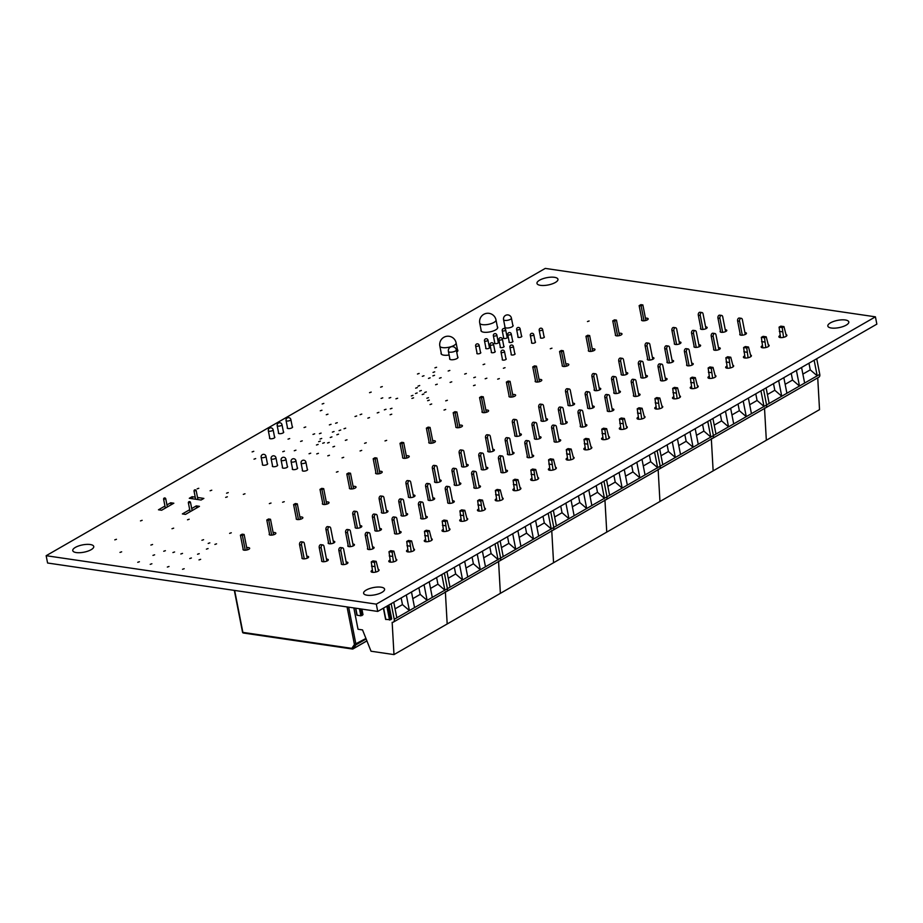 <?xml version="1.0" encoding="UTF-8"?>
<svg xmlns="http://www.w3.org/2000/svg" width="923" height="923" viewBox="0 0 923 923"><rect width="100%" height="100%" fill="white"/><g stroke="black" fill="none" stroke-linecap="round" stroke-linejoin="round"><path stroke-width="1.38" d="M875.419 316.831L876.85 324.135L377.738 611.43L47.581 563.007L46.15 555.704L545.262 268.408L875.419 316.831L376.307 604.138L377.738 611.43M376.307 604.138L46.15 555.704M90.235 544.524A10.684 3.704 168.9 0 1 93.742 546.485A10.684 3.704 168.9 0 1 83.97 552.185A10.684 3.704 168.9 0 1 72.767 550.604A10.684 3.704 168.9 0 1 78.617 545.955A10.684 3.704 168.9 0 1 90.235 544.524M142.142 520.318L140.481 520.907L142.142 520.318M116.46 539.286L114.798 539.863L116.46 539.286M164.963 506.058L158.479 509.784L161.617 510.246L173.836 503.22L170.697 502.758L171.09 504.8M170.697 502.758L166.959 504.904M198.791 488.29L197.13 488.867L198.791 488.29M195.226 497.151L192.076 496.689L192.492 498.766M192.076 496.689L189.284 498.293L201.076 500.024L203.868 498.42L197.522 497.485M211.771 490.194L210.109 490.771L211.771 490.194M121.651 551.827L119.99 552.404L121.651 551.827M173.662 528.152L172.001 528.729L173.662 528.152M152.572 544.489L150.899 545.066L152.572 544.489M139.396 561.726L137.735 562.303L139.396 561.726M154.626 554.815L152.964 555.392L154.626 554.815M189.723 509.692L182.362 513.926L185.511 514.388L199.472 506.346L196.322 505.885L196.726 507.927M196.322 505.885L191.719 508.538M189.18 519.222L187.519 519.799L189.18 519.222M228.246 492.605L226.573 493.194L228.246 492.605M227.346 496.805L225.673 497.382L227.346 496.805M244.987 493.782L243.326 494.37L244.987 493.782M253.779 451.312L252.117 451.901L253.779 451.312M255.683 458.593L254.01 459.169L255.683 458.593M267.347 463.358A2.711 0.946 168.9 0 1 267.682 463.704A2.711 0.946 168.9 0 1 265.201 465.146A2.711 0.946 168.9 0 1 262.363 464.754A2.711 0.946 168.9 0 1 262.547 464.292M274.523 436.867A2.711 0.946 168.9 0 1 274.858 437.225A2.711 0.946 168.9 0 1 272.377 438.667A2.711 0.946 168.9 0 1 269.528 438.263A2.711 0.946 168.9 0 1 269.712 437.814M283.384 431.768A2.711 0.946 168.9 0 1 283.73 432.114A2.711 0.946 168.9 0 1 281.238 433.568A2.711 0.946 168.9 0 1 278.4 433.164A2.711 0.946 168.9 0 1 278.584 432.714M292.245 426.668A2.711 0.946 168.9 0 1 292.591 427.014A2.711 0.946 168.9 0 1 290.11 428.457A2.711 0.946 168.9 0 1 287.261 428.064A2.711 0.946 168.9 0 1 287.445 427.603M305.721 426.968L304.059 427.545L305.721 426.968M289.695 438.563L288.034 439.14L289.695 438.563M284.434 451.128L282.761 451.716L284.434 451.128M302.259 440.848L300.598 441.425L302.259 440.848M314.674 433.833L313.001 434.41L314.674 433.833M331.045 424.315L329.384 424.892L331.045 424.315M337.264 422.699L335.603 423.276L337.264 422.699M277.327 464.823A2.711 0.946 168.9 0 1 277.673 465.169A2.711 0.946 168.9 0 1 275.192 466.611A2.711 0.946 168.9 0 1 272.343 466.219A2.711 0.946 168.9 0 1 272.527 465.757M287.318 466.288A2.711 0.946 168.9 0 1 287.653 466.634A2.711 0.946 168.9 0 1 285.172 468.076A2.711 0.946 168.9 0 1 282.323 467.673A2.711 0.946 168.9 0 1 282.507 467.223M297.298 467.753A2.711 0.946 168.9 0 1 297.633 468.099A2.711 0.946 168.9 0 1 295.152 469.542A2.711 0.946 168.9 0 1 292.303 469.138A2.711 0.946 168.9 0 1 292.487 468.688M295.937 450.17L294.275 450.759L295.937 450.17M321.712 438.448L320.05 439.025L321.712 438.448M318.135 444.425L316.462 445.001L318.135 444.425M320.316 441.125L318.654 441.702L320.316 441.125M324.377 442.671L322.704 443.259L324.377 442.671M321.089 433.106L319.427 433.683L321.089 433.106M334.045 431.537L332.384 432.114L334.045 431.537M340.725 430.026L339.064 430.603L340.725 430.026M331.922 436.902L330.261 437.49L331.922 436.902M338.51 434.179L336.849 434.768L338.51 434.179M345.687 428.168L344.025 428.745L345.687 428.168M310.716 453.181L309.055 453.758L310.716 453.181M318.412 453.331L316.739 453.908L318.412 453.331M329.211 442.429L327.538 443.005L329.211 442.429M329.442 455.27L327.78 455.847L329.442 455.27M334.588 446.317L332.926 446.894L334.588 446.317M347.002 439.798L345.34 440.375L347.002 439.798M151.891 563.757L150.23 564.345L151.891 563.757M165.39 550.685L163.729 551.262L165.39 550.685M174.585 551.977L172.924 552.554L174.585 551.977M182.523 553.396L180.85 553.973L182.523 553.396M203.591 539.69L201.929 540.267L203.591 539.69M169.013 566.48L167.351 567.057L169.013 566.48M191.396 557.977L189.734 558.553L191.396 557.977M199.206 553.673L197.545 554.25L199.206 553.673M209.844 542.862L208.183 543.439L209.844 542.862M208.079 548.562L206.417 549.139L208.079 548.562M216.559 543.843L214.897 544.42L216.559 543.843M231.281 532.79L229.619 533.367L231.281 532.79M271.016 503.047L269.343 503.623L271.016 503.047M284.261 501.674L282.588 502.25L284.261 501.674M184.185 568.706L182.523 569.283L184.185 568.706M200.66 559.326L198.999 559.903L200.66 559.326M246.706 547.639A3.392 1.177 168.9 0 1 248.552 547.616A3.392 1.177 168.9 0 1 249.672 548.239A3.392 1.177 168.9 0 1 246.568 550.05A3.392 1.177 168.9 0 1 243.003 549.554A3.392 1.177 168.9 0 1 243.141 549.104M273.116 532.548A3.392 1.177 168.9 0 1 274.731 532.548A3.392 1.177 168.9 0 1 275.85 533.171A3.392 1.177 168.9 0 1 272.747 534.982A3.392 1.177 168.9 0 1 269.181 534.475A3.392 1.177 168.9 0 1 269.516 533.817M299.894 517.018A3.392 1.177 168.9 0 1 301.752 516.995A3.392 1.177 168.9 0 1 302.859 517.618A3.392 1.177 168.9 0 1 299.756 519.43A3.392 1.177 168.9 0 1 296.202 518.934A3.392 1.177 168.9 0 1 296.329 518.484M307.278 469.219A2.711 0.946 168.9 0 1 307.624 469.565A2.711 0.946 168.9 0 1 305.132 471.007A2.711 0.946 168.9 0 1 302.294 470.603A2.711 0.946 168.9 0 1 302.479 470.153M338.06 471.584L336.399 472.161L338.06 471.584M343.691 457.312L342.029 457.889L343.691 457.312M361.712 450.389L360.051 450.978L361.712 450.389M366.246 442.74L364.585 443.317L366.246 442.74M386.668 440.352L385.006 440.929L386.668 440.352M326.304 501.927A3.392 1.177 168.9 0 1 327.919 501.927A3.392 1.177 168.9 0 1 329.038 502.55A3.392 1.177 168.9 0 1 325.934 504.362A3.392 1.177 168.9 0 1 322.381 503.866A3.392 1.177 168.9 0 1 322.704 503.197M353.094 486.409A3.392 1.177 168.9 0 1 354.94 486.386A3.392 1.177 168.9 0 1 356.047 487.009A3.392 1.177 168.9 0 1 352.944 488.809A3.392 1.177 168.9 0 1 349.39 488.313A3.392 1.177 168.9 0 1 349.529 487.863M379.503 471.307A3.392 1.177 168.9 0 1 381.118 471.318A3.392 1.177 168.9 0 1 382.226 471.93A3.392 1.177 168.9 0 1 379.122 473.741A3.392 1.177 168.9 0 1 375.569 473.245A3.392 1.177 168.9 0 1 375.892 472.588M406.282 455.789A3.392 1.177 168.9 0 1 408.128 455.766A3.392 1.177 168.9 0 1 409.247 456.389A3.392 1.177 168.9 0 1 406.143 458.189A3.392 1.177 168.9 0 1 402.59 457.693A3.392 1.177 168.9 0 1 402.716 457.243M432.691 440.686A3.392 1.177 168.9 0 1 434.306 440.698A3.392 1.177 168.9 0 1 435.425 441.321A3.392 1.177 168.9 0 1 432.322 443.121A3.392 1.177 168.9 0 1 428.768 442.625A3.392 1.177 168.9 0 1 429.091 441.967M321.942 410.227L320.281 410.804L321.942 410.227M323.823 403.409L322.162 403.986L323.823 403.409M327.965 414.173L326.292 414.75L327.965 414.173M371.196 392.09L369.535 392.679L371.196 392.09M382.295 386.587L380.634 387.164L382.295 386.587M419.123 373.446L417.461 374.023L419.123 373.446M457.427 349.632A8.549 2.965 168.9 0 1 457.831 350.302A8.549 2.965 168.9 0 1 456.735 352.205M449.109 355.02A8.549 2.965 168.9 0 1 441.056 353.601A8.549 2.965 168.9 0 1 441.171 352.828M356.682 415.961L355.009 416.538L356.682 415.961M361.77 414.092L360.108 414.669L361.77 414.092M369.512 417.577L367.85 418.154L369.512 417.577M378.892 412.35L377.23 412.927L378.892 412.35M382.757 397.848L381.095 398.436L382.757 397.848M390.764 397.478L389.091 398.055L390.764 397.478M397.617 398.251L395.944 398.828L397.617 398.251M417.334 387.591L415.673 388.168L417.334 387.591M386.022 409.27L384.349 409.847L386.022 409.27M391.987 408.278L390.325 408.854L391.987 408.278M391.744 414.196L390.083 414.773L391.744 414.196M413.573 397.836L411.912 398.413L413.573 397.836M412.973 395.356L411.312 395.932L412.973 395.356M417.161 392.944L415.5 393.521L417.161 392.944M421.35 390.487L419.677 391.064L421.35 390.487M423.876 393.983L422.203 394.559L423.876 393.983M426.299 391.929L424.638 392.506L426.299 391.929M428.491 397.675L426.83 398.251L428.491 397.675M423.992 375.742L422.33 376.319L423.992 375.742M434.71 371.842L433.049 372.419L434.71 371.842M419.7 385.549L418.038 386.137L419.7 385.549M430.153 377.83L428.491 378.407L430.153 377.83M434.525 375.303L432.864 375.88L434.525 375.303M449.836 370.446L448.174 371.023L449.836 370.446M436.591 367.273L434.929 367.85L436.591 367.273M457.635 356.82A4.28 1.488 168.9 0 1 458.004 357.282A4.28 1.488 168.9 0 1 454.093 359.555A4.28 1.488 168.9 0 1 449.605 358.92A4.28 1.488 168.9 0 1 449.766 358.366M480.502 352.378A2.031 0.704 168.9 0 1 480.825 352.667A2.031 0.704 168.9 0 1 478.968 353.751A2.031 0.704 168.9 0 1 476.833 353.451A2.031 0.704 168.9 0 1 477.029 353.059M437.26 384.187L435.598 384.764L437.26 384.187M441.125 377.657L439.463 378.234L441.125 377.657M451.762 381.834L450.101 382.41L451.762 381.834M466.334 373.515L464.673 374.092L466.334 373.515M484.748 364.066L483.087 364.643L484.748 364.066M497.324 326.673A8.549 2.965 168.9 0 1 497.728 327.342A8.549 2.965 168.9 0 1 489.905 331.899A8.549 2.965 168.9 0 1 480.941 330.63A8.549 2.965 168.9 0 1 481.068 329.857M554.446 277.315A10.684 3.704 168.9 0 1 557.954 279.277A10.684 3.704 168.9 0 1 548.181 284.965A10.684 3.704 168.9 0 1 536.978 283.384A10.684 3.704 168.9 0 1 542.828 278.746A10.684 3.704 168.9 0 1 554.446 277.315M489.363 347.279A2.031 0.704 168.9 0 1 489.698 347.567A2.031 0.704 168.9 0 1 487.829 348.652A2.031 0.704 168.9 0 1 485.694 348.352A2.031 0.704 168.9 0 1 485.89 347.959M498.235 342.168A2.031 0.704 168.9 0 1 498.558 342.468A2.031 0.704 168.9 0 1 496.701 343.552A2.031 0.704 168.9 0 1 494.566 343.252A2.031 0.704 168.9 0 1 494.763 342.848M507.096 337.068A2.031 0.704 168.9 0 1 507.431 337.356A2.031 0.704 168.9 0 1 505.562 338.441A2.031 0.704 168.9 0 1 503.427 338.141A2.031 0.704 168.9 0 1 503.623 337.749M512.784 325.081A4.28 1.488 168.9 0 1 513.142 325.531A4.28 1.488 168.9 0 1 509.231 327.815A4.28 1.488 168.9 0 1 504.754 327.18A4.28 1.488 168.9 0 1 504.916 326.627M494.913 351.294A2.031 0.704 168.9 0 1 495.247 351.582A2.031 0.704 168.9 0 1 493.39 352.667A2.031 0.704 168.9 0 1 491.255 352.367A2.031 0.704 168.9 0 1 491.44 351.975M503.785 346.183A2.031 0.704 168.9 0 1 504.108 346.483A2.031 0.704 168.9 0 1 502.25 347.567A2.031 0.704 168.9 0 1 500.116 347.267A2.031 0.704 168.9 0 1 500.312 346.863M512.646 341.083A2.031 0.704 168.9 0 1 512.98 341.372A2.031 0.704 168.9 0 1 511.111 342.456A2.031 0.704 168.9 0 1 508.977 342.156A2.031 0.704 168.9 0 1 509.173 341.764M521.518 335.984A2.031 0.704 168.9 0 1 521.841 336.272A2.031 0.704 168.9 0 1 519.984 337.356A2.031 0.704 168.9 0 1 517.849 337.057A2.031 0.704 168.9 0 1 518.045 336.664M429.287 400.132L427.626 400.709L429.287 400.132M431.687 403.986L430.026 404.562L431.687 403.986M447.378 400.282L445.717 400.859L447.378 400.282M445.694 409.477L444.032 410.054L445.694 409.477M475.449 377.103L473.787 377.692L475.449 377.103M475.172 385.076L473.511 385.652L475.172 385.076M486.848 378.188L485.186 378.776L486.848 378.188M505.908 358.678A2.031 0.704 168.9 0 1 506.242 358.966A2.031 0.704 168.9 0 1 504.373 360.051A2.031 0.704 168.9 0 1 502.239 359.751A2.031 0.704 168.9 0 1 502.435 359.359M505.043 367.677L503.381 368.265L505.043 367.677M499.331 378.592L497.67 379.168L499.331 378.592M459.481 425.168A3.392 1.177 168.9 0 1 461.327 425.145A3.392 1.177 168.9 0 1 462.435 425.768A3.392 1.177 168.9 0 1 459.331 427.58A3.392 1.177 168.9 0 1 455.777 427.072A3.392 1.177 168.9 0 1 455.916 426.622M485.879 410.066A3.392 1.177 168.9 0 1 487.506 410.077A3.392 1.177 168.9 0 1 488.613 410.7A3.392 1.177 168.9 0 1 485.51 412.512A3.392 1.177 168.9 0 1 481.956 412.004A3.392 1.177 168.9 0 1 482.279 411.346M512.669 394.548A3.392 1.177 168.9 0 1 514.515 394.525A3.392 1.177 168.9 0 1 515.634 395.148A3.392 1.177 168.9 0 1 512.53 396.959A3.392 1.177 168.9 0 1 508.965 396.452A3.392 1.177 168.9 0 1 509.104 396.002M539.078 379.457A3.392 1.177 168.9 0 1 540.693 379.457A3.392 1.177 168.9 0 1 541.813 380.08A3.392 1.177 168.9 0 1 538.709 381.891A3.392 1.177 168.9 0 1 535.144 381.384A3.392 1.177 168.9 0 1 535.478 380.726M514.769 353.578A2.031 0.704 168.9 0 1 515.103 353.867A2.031 0.704 168.9 0 1 513.246 354.951A2.031 0.704 168.9 0 1 511.111 354.651A2.031 0.704 168.9 0 1 511.296 354.259M535.19 341.822A2.031 0.704 168.9 0 1 535.525 342.11A2.031 0.704 168.9 0 1 533.656 343.194A2.031 0.704 168.9 0 1 531.521 342.894A2.031 0.704 168.9 0 1 531.717 342.502M544.062 336.722A2.031 0.704 168.9 0 1 544.385 337.01A2.031 0.704 168.9 0 1 542.528 338.095A2.031 0.704 168.9 0 1 540.393 337.795A2.031 0.704 168.9 0 1 540.59 337.403M551.954 348.19L550.293 348.767L551.954 348.19M589.128 320.973L587.466 321.55L589.128 320.973M565.857 363.927A3.392 1.177 168.9 0 1 567.714 363.904A3.392 1.177 168.9 0 1 568.822 364.527A3.392 1.177 168.9 0 1 565.718 366.339A3.392 1.177 168.9 0 1 562.165 365.831A3.392 1.177 168.9 0 1 562.292 365.381M592.266 348.836A3.392 1.177 168.9 0 1 593.881 348.836A3.392 1.177 168.9 0 1 595 349.459A3.392 1.177 168.9 0 1 591.897 351.271A3.392 1.177 168.9 0 1 588.343 350.763A3.392 1.177 168.9 0 1 588.666 350.105M619.056 333.307A3.392 1.177 168.9 0 1 620.902 333.284A3.392 1.177 168.9 0 1 622.01 333.907A3.392 1.177 168.9 0 1 618.906 335.718A3.392 1.177 168.9 0 1 615.353 335.211A3.392 1.177 168.9 0 1 615.491 334.761M645.454 318.216A3.392 1.177 168.9 0 1 647.081 318.216A3.392 1.177 168.9 0 1 648.188 318.839A3.392 1.177 168.9 0 1 645.085 320.65A3.392 1.177 168.9 0 1 641.531 320.143A3.392 1.177 168.9 0 1 641.854 319.485M306.84 556.223A3.392 1.177 168.9 0 1 307.509 556.269A3.392 1.177 168.9 0 1 308.628 556.892A3.392 1.177 168.9 0 1 305.525 558.703A3.392 1.177 168.9 0 1 301.959 558.196A3.392 1.177 168.9 0 1 302.121 557.723M326.5 559.096A3.392 1.177 168.9 0 1 327.157 559.153A3.392 1.177 168.9 0 1 328.276 559.776A3.392 1.177 168.9 0 1 325.173 561.576A3.392 1.177 168.9 0 1 321.619 561.08A3.392 1.177 168.9 0 1 321.769 560.596M333.249 541.155A3.392 1.177 168.9 0 1 333.688 541.201A3.392 1.177 168.9 0 1 334.807 541.824A3.392 1.177 168.9 0 1 331.703 543.635A3.392 1.177 168.9 0 1 328.138 543.128A3.392 1.177 168.9 0 1 328.496 542.447M360.039 525.602A3.392 1.177 168.9 0 1 360.697 525.649A3.392 1.177 168.9 0 1 361.816 526.272A3.392 1.177 168.9 0 1 358.712 528.083A3.392 1.177 168.9 0 1 355.159 527.575A3.392 1.177 168.9 0 1 355.309 527.102M352.909 544.039A3.392 1.177 168.9 0 1 353.336 544.085A3.392 1.177 168.9 0 1 354.455 544.708A3.392 1.177 168.9 0 1 351.351 546.508A3.392 1.177 168.9 0 1 347.798 546.012A3.392 1.177 168.9 0 1 348.144 545.331M379.688 528.487A3.392 1.177 168.9 0 1 380.357 528.533A3.392 1.177 168.9 0 1 381.464 529.156A3.392 1.177 168.9 0 1 378.361 530.967A3.392 1.177 168.9 0 1 374.807 530.46A3.392 1.177 168.9 0 1 374.969 529.987M386.449 510.534A3.392 1.177 168.9 0 1 386.875 510.581A3.392 1.177 168.9 0 1 387.995 511.204A3.392 1.177 168.9 0 1 384.891 513.015A3.392 1.177 168.9 0 1 381.337 512.507A3.392 1.177 168.9 0 1 381.684 511.827M413.227 494.982A3.392 1.177 168.9 0 1 413.896 495.028A3.392 1.177 168.9 0 1 415.004 495.651A3.392 1.177 168.9 0 1 411.9 497.462A3.392 1.177 168.9 0 1 408.347 496.955A3.392 1.177 168.9 0 1 408.508 496.482M439.636 479.914A3.392 1.177 168.9 0 1 440.075 479.96A3.392 1.177 168.9 0 1 441.182 480.583A3.392 1.177 168.9 0 1 438.079 482.394A3.392 1.177 168.9 0 1 434.525 481.887A3.392 1.177 168.9 0 1 434.871 481.206M406.097 513.419A3.392 1.177 168.9 0 1 406.535 513.465A3.392 1.177 168.9 0 1 407.643 514.088A3.392 1.177 168.9 0 1 404.539 515.899A3.392 1.177 168.9 0 1 400.986 515.392A3.392 1.177 168.9 0 1 401.332 514.711M432.875 497.866A3.392 1.177 168.9 0 1 433.545 497.912A3.392 1.177 168.9 0 1 434.664 498.535A3.392 1.177 168.9 0 1 431.56 500.347A3.392 1.177 168.9 0 1 427.995 499.839A3.392 1.177 168.9 0 1 428.157 499.366M459.296 482.798A3.392 1.177 168.9 0 1 459.723 482.844A3.392 1.177 168.9 0 1 460.842 483.467A3.392 1.177 168.9 0 1 457.739 485.279A3.392 1.177 168.9 0 1 454.174 484.771A3.392 1.177 168.9 0 1 454.531 484.09M466.415 464.361A3.392 1.177 168.9 0 1 467.084 464.407A3.392 1.177 168.9 0 1 468.203 465.03A3.392 1.177 168.9 0 1 465.1 466.842A3.392 1.177 168.9 0 1 461.546 466.334A3.392 1.177 168.9 0 1 461.696 465.861M492.836 449.305A3.392 1.177 168.9 0 1 493.263 449.339A3.392 1.177 168.9 0 1 494.382 449.963A3.392 1.177 168.9 0 1 491.278 451.774A3.392 1.177 168.9 0 1 487.713 451.266A3.392 1.177 168.9 0 1 488.071 450.586M486.075 467.246A3.392 1.177 168.9 0 1 486.744 467.292A3.392 1.177 168.9 0 1 487.852 467.915A3.392 1.177 168.9 0 1 484.748 469.726A3.392 1.177 168.9 0 1 481.195 469.219A3.392 1.177 168.9 0 1 481.344 468.746M512.484 452.178A3.392 1.177 168.9 0 1 512.911 452.224A3.392 1.177 168.9 0 1 514.03 452.847A3.392 1.177 168.9 0 1 510.927 454.658A3.392 1.177 168.9 0 1 507.373 454.151A3.392 1.177 168.9 0 1 507.719 453.47M346.148 561.98A3.392 1.177 168.9 0 1 346.817 562.038A3.392 1.177 168.9 0 1 347.925 562.661A3.392 1.177 168.9 0 1 344.821 564.461A3.392 1.177 168.9 0 1 341.268 563.965A3.392 1.177 168.9 0 1 341.429 563.48M372.557 546.924A3.392 1.177 168.9 0 1 372.996 546.97A3.392 1.177 168.9 0 1 374.103 547.593A3.392 1.177 168.9 0 1 371 549.393A3.392 1.177 168.9 0 1 367.446 548.897A3.392 1.177 168.9 0 1 367.792 548.216M399.336 531.36A3.392 1.177 168.9 0 1 400.005 531.417A3.392 1.177 168.9 0 1 401.124 532.04A3.392 1.177 168.9 0 1 398.021 533.84A3.392 1.177 168.9 0 1 394.456 533.344A3.392 1.177 168.9 0 1 394.617 532.859M378.315 569.376A4.073 1.408 168.9 0 1 379.065 569.999A4.073 1.408 168.9 0 1 375.338 572.168A4.073 1.408 168.9 0 1 371.081 571.568A4.073 1.408 168.9 0 1 372.315 570.218M396.036 559.176A4.073 1.408 168.9 0 1 396.798 559.788A4.073 1.408 168.9 0 1 393.071 561.957A4.073 1.408 168.9 0 1 388.802 561.357A4.073 1.408 168.9 0 1 390.048 560.007M381.084 587.19A10.684 3.704 168.9 0 1 384.591 589.151A10.684 3.704 168.9 0 1 374.819 594.85A10.684 3.704 168.9 0 1 363.616 593.27A10.684 3.704 168.9 0 1 369.465 588.62A10.684 3.704 168.9 0 1 381.084 587.19M413.769 548.966A4.073 1.408 168.9 0 1 414.531 549.577A4.073 1.408 168.9 0 1 410.804 551.758A4.073 1.408 168.9 0 1 406.535 551.146A4.073 1.408 168.9 0 1 407.77 549.796M431.502 538.755A4.073 1.408 168.9 0 1 432.264 539.378A4.073 1.408 168.9 0 1 428.537 541.547A4.073 1.408 168.9 0 1 424.268 540.947A4.073 1.408 168.9 0 1 425.503 539.597M449.236 528.556A4.073 1.408 168.9 0 1 449.986 529.167A4.073 1.408 168.9 0 1 446.271 531.336A4.073 1.408 168.9 0 1 442.002 530.737A4.073 1.408 168.9 0 1 443.236 529.387M425.745 516.303A3.392 1.177 168.9 0 1 426.184 516.349A3.392 1.177 168.9 0 1 427.303 516.972A3.392 1.177 168.9 0 1 424.199 518.772A3.392 1.177 168.9 0 1 420.634 518.276A3.392 1.177 168.9 0 1 420.992 517.595M452.535 500.739A3.392 1.177 168.9 0 1 453.205 500.797A3.392 1.177 168.9 0 1 454.312 501.42A3.392 1.177 168.9 0 1 451.209 503.231A3.392 1.177 168.9 0 1 447.655 502.723A3.392 1.177 168.9 0 1 447.805 502.25M478.945 485.683A3.392 1.177 168.9 0 1 479.372 485.729A3.392 1.177 168.9 0 1 480.491 486.352A3.392 1.177 168.9 0 1 477.387 488.163A3.392 1.177 168.9 0 1 473.834 487.656A3.392 1.177 168.9 0 1 474.18 486.975M505.723 470.13A3.392 1.177 168.9 0 1 506.392 470.176A3.392 1.177 168.9 0 1 507.5 470.799A3.392 1.177 168.9 0 1 504.396 472.611A3.392 1.177 168.9 0 1 500.843 472.103A3.392 1.177 168.9 0 1 501.004 471.63M532.133 455.062A3.392 1.177 168.9 0 1 532.571 455.108A3.392 1.177 168.9 0 1 533.679 455.731A3.392 1.177 168.9 0 1 530.575 457.543A3.392 1.177 168.9 0 1 527.021 457.035A3.392 1.177 168.9 0 1 527.368 456.354M466.969 518.345A4.073 1.408 168.9 0 1 467.719 518.968A4.073 1.408 168.9 0 1 463.992 521.137A4.073 1.408 168.9 0 1 459.723 520.537A4.073 1.408 168.9 0 1 460.969 519.176M484.69 508.135A4.073 1.408 168.9 0 1 485.452 508.758A4.073 1.408 168.9 0 1 481.725 510.927A4.073 1.408 168.9 0 1 477.456 510.327A4.073 1.408 168.9 0 1 478.691 508.977M502.424 497.935A4.073 1.408 168.9 0 1 503.185 498.547A4.073 1.408 168.9 0 1 499.458 500.716A4.073 1.408 168.9 0 1 495.19 500.116A4.073 1.408 168.9 0 1 496.424 498.766M520.157 487.725A4.073 1.408 168.9 0 1 520.918 488.348A4.073 1.408 168.9 0 1 517.192 490.517A4.073 1.408 168.9 0 1 512.923 489.917A4.073 1.408 168.9 0 1 514.157 488.567M537.89 477.526A4.073 1.408 168.9 0 1 538.64 478.137A4.073 1.408 168.9 0 1 534.925 480.306A4.073 1.408 168.9 0 1 530.656 479.706A4.073 1.408 168.9 0 1 531.89 478.356M555.623 467.315A4.073 1.408 168.9 0 1 556.373 467.926A4.073 1.408 168.9 0 1 552.646 470.107A4.073 1.408 168.9 0 1 548.377 469.495A4.073 1.408 168.9 0 1 549.623 468.146M573.345 457.104A4.073 1.408 168.9 0 1 574.106 457.727A4.073 1.408 168.9 0 1 570.379 459.896A4.073 1.408 168.9 0 1 566.111 459.296A4.073 1.408 168.9 0 1 567.345 457.946M519.614 433.741A3.392 1.177 168.9 0 1 520.284 433.787A3.392 1.177 168.9 0 1 521.391 434.41A3.392 1.177 168.9 0 1 518.288 436.221A3.392 1.177 168.9 0 1 514.734 435.725A3.392 1.177 168.9 0 1 514.896 435.241M546.024 418.684A3.392 1.177 168.9 0 1 546.462 418.719A3.392 1.177 168.9 0 1 547.57 419.342A3.392 1.177 168.9 0 1 544.466 421.153A3.392 1.177 168.9 0 1 540.913 420.657A3.392 1.177 168.9 0 1 541.259 419.977M539.263 436.625A3.392 1.177 168.9 0 1 539.932 436.671A3.392 1.177 168.9 0 1 541.051 437.294A3.392 1.177 168.9 0 1 537.947 439.106A3.392 1.177 168.9 0 1 534.382 438.598A3.392 1.177 168.9 0 1 534.544 438.125M565.672 421.569A3.392 1.177 168.9 0 1 566.111 421.603A3.392 1.177 168.9 0 1 567.218 422.226A3.392 1.177 168.9 0 1 564.115 424.038A3.392 1.177 168.9 0 1 560.561 423.53A3.392 1.177 168.9 0 1 560.919 422.849M572.802 403.12A3.392 1.177 168.9 0 1 573.471 403.178A3.392 1.177 168.9 0 1 574.591 403.789A3.392 1.177 168.9 0 1 571.487 405.601A3.392 1.177 168.9 0 1 567.922 405.105A3.392 1.177 168.9 0 1 568.083 404.62M599.212 388.064A3.392 1.177 168.9 0 1 599.65 388.11A3.392 1.177 168.9 0 1 600.769 388.721A3.392 1.177 168.9 0 1 597.666 390.533A3.392 1.177 168.9 0 1 594.1 390.037A3.392 1.177 168.9 0 1 594.458 389.356M592.462 406.005A3.392 1.177 168.9 0 1 593.12 406.051A3.392 1.177 168.9 0 1 594.239 406.674A3.392 1.177 168.9 0 1 591.135 408.485A3.392 1.177 168.9 0 1 587.582 407.989A3.392 1.177 168.9 0 1 587.732 407.505M618.871 390.948A3.392 1.177 168.9 0 1 619.298 390.983A3.392 1.177 168.9 0 1 620.418 391.606A3.392 1.177 168.9 0 1 617.314 393.417A3.392 1.177 168.9 0 1 613.76 392.921A3.392 1.177 168.9 0 1 614.107 392.24M626.002 372.5A3.392 1.177 168.9 0 1 626.659 372.557A3.392 1.177 168.9 0 1 627.778 373.18A3.392 1.177 168.9 0 1 624.675 374.98A3.392 1.177 168.9 0 1 621.121 374.484A3.392 1.177 168.9 0 1 621.271 374M652.411 357.443A3.392 1.177 168.9 0 1 652.838 357.489A3.392 1.177 168.9 0 1 653.957 358.112A3.392 1.177 168.9 0 1 650.853 359.912A3.392 1.177 168.9 0 1 647.3 359.416A3.392 1.177 168.9 0 1 647.646 358.735M679.19 341.879A3.392 1.177 168.9 0 1 679.859 341.937A3.392 1.177 168.9 0 1 680.966 342.56A3.392 1.177 168.9 0 1 677.863 344.371A3.392 1.177 168.9 0 1 674.309 343.864A3.392 1.177 168.9 0 1 674.471 343.379M645.65 375.384A3.392 1.177 168.9 0 1 646.319 375.442A3.392 1.177 168.9 0 1 647.427 376.053A3.392 1.177 168.9 0 1 644.323 377.865A3.392 1.177 168.9 0 1 640.77 377.369A3.392 1.177 168.9 0 1 640.931 376.884M672.059 360.328A3.392 1.177 168.9 0 1 672.498 360.362A3.392 1.177 168.9 0 1 673.605 360.985A3.392 1.177 168.9 0 1 670.502 362.797A3.392 1.177 168.9 0 1 666.948 362.301A3.392 1.177 168.9 0 1 667.294 361.62M698.838 344.764A3.392 1.177 168.9 0 1 699.507 344.821A3.392 1.177 168.9 0 1 700.626 345.444A3.392 1.177 168.9 0 1 697.523 347.244A3.392 1.177 168.9 0 1 693.958 346.748A3.392 1.177 168.9 0 1 694.119 346.263M705.599 326.823A3.392 1.177 168.9 0 1 706.037 326.869A3.392 1.177 168.9 0 1 707.145 327.492A3.392 1.177 168.9 0 1 704.041 329.292A3.392 1.177 168.9 0 1 700.488 328.796A3.392 1.177 168.9 0 1 700.834 328.115M725.259 329.707A3.392 1.177 168.9 0 1 725.686 329.753A3.392 1.177 168.9 0 1 726.805 330.376A3.392 1.177 168.9 0 1 723.701 332.176A3.392 1.177 168.9 0 1 720.136 331.68A3.392 1.177 168.9 0 1 720.494 330.999M558.911 439.51A3.392 1.177 168.9 0 1 559.58 439.556A3.392 1.177 168.9 0 1 560.699 440.179A3.392 1.177 168.9 0 1 557.596 441.99A3.392 1.177 168.9 0 1 554.042 441.482A3.392 1.177 168.9 0 1 554.192 441.009M585.332 424.442A3.392 1.177 168.9 0 1 585.759 424.488A3.392 1.177 168.9 0 1 586.878 425.111A3.392 1.177 168.9 0 1 583.774 426.922A3.392 1.177 168.9 0 1 580.209 426.414A3.392 1.177 168.9 0 1 580.567 425.734M612.111 408.889A3.392 1.177 168.9 0 1 612.78 408.935A3.392 1.177 168.9 0 1 613.887 409.558A3.392 1.177 168.9 0 1 610.784 411.37A3.392 1.177 168.9 0 1 607.23 410.862A3.392 1.177 168.9 0 1 607.392 410.389M638.52 393.833A3.392 1.177 168.9 0 1 638.958 393.867A3.392 1.177 168.9 0 1 640.066 394.49A3.392 1.177 168.9 0 1 636.962 396.302A3.392 1.177 168.9 0 1 633.409 395.794A3.392 1.177 168.9 0 1 633.755 395.113M591.078 446.905A4.073 1.408 168.9 0 1 591.839 447.517A4.073 1.408 168.9 0 1 588.113 449.686A4.073 1.408 168.9 0 1 583.844 449.086A4.073 1.408 168.9 0 1 585.078 447.736M608.811 436.694A4.073 1.408 168.9 0 1 609.572 437.317A4.073 1.408 168.9 0 1 605.846 439.486A4.073 1.408 168.9 0 1 601.577 438.887A4.073 1.408 168.9 0 1 602.811 437.525M626.544 426.484A4.073 1.408 168.9 0 1 627.294 427.107A4.073 1.408 168.9 0 1 623.579 429.276A4.073 1.408 168.9 0 1 619.31 428.676A4.073 1.408 168.9 0 1 620.544 427.326M644.277 416.285A4.073 1.408 168.9 0 1 645.027 416.896A4.073 1.408 168.9 0 1 641.3 419.065A4.073 1.408 168.9 0 1 637.032 418.465A4.073 1.408 168.9 0 1 638.278 417.115M661.999 406.074A4.073 1.408 168.9 0 1 662.76 406.697A4.073 1.408 168.9 0 1 659.034 408.866A4.073 1.408 168.9 0 1 654.765 408.266A4.073 1.408 168.9 0 1 655.999 406.916M679.732 395.875A4.073 1.408 168.9 0 1 680.493 396.486A4.073 1.408 168.9 0 1 676.767 398.655A4.073 1.408 168.9 0 1 672.498 398.055A4.073 1.408 168.9 0 1 673.732 396.705M697.465 385.664A4.073 1.408 168.9 0 1 698.226 386.287A4.073 1.408 168.9 0 1 694.5 388.456A4.073 1.408 168.9 0 1 690.231 387.845A4.073 1.408 168.9 0 1 691.465 386.495M665.298 378.268A3.392 1.177 168.9 0 1 665.968 378.315A3.392 1.177 168.9 0 1 667.087 378.938A3.392 1.177 168.9 0 1 663.983 380.749A3.392 1.177 168.9 0 1 660.418 380.253A3.392 1.177 168.9 0 1 660.58 379.768M691.708 363.212A3.392 1.177 168.9 0 1 692.146 363.247A3.392 1.177 168.9 0 1 693.265 363.87A3.392 1.177 168.9 0 1 690.162 365.681A3.392 1.177 168.9 0 1 686.597 365.185A3.392 1.177 168.9 0 1 686.954 364.504M718.498 347.648A3.392 1.177 168.9 0 1 719.155 347.706A3.392 1.177 168.9 0 1 720.275 348.317A3.392 1.177 168.9 0 1 717.171 350.129A3.392 1.177 168.9 0 1 713.617 349.632A3.392 1.177 168.9 0 1 713.767 349.148M744.907 332.592A3.392 1.177 168.9 0 1 745.334 332.626A3.392 1.177 168.9 0 1 746.453 333.249A3.392 1.177 168.9 0 1 743.35 335.061A3.392 1.177 168.9 0 1 739.796 334.564A3.392 1.177 168.9 0 1 740.142 333.884M715.198 375.453A4.073 1.408 168.9 0 1 715.948 376.076A4.073 1.408 168.9 0 1 712.233 378.245A4.073 1.408 168.9 0 1 707.964 377.645A4.073 1.408 168.9 0 1 709.199 376.296M732.931 365.254A4.073 1.408 168.9 0 1 733.681 365.866A4.073 1.408 168.9 0 1 729.955 368.035A4.073 1.408 168.9 0 1 725.686 367.435A4.073 1.408 168.9 0 1 726.932 366.085M750.653 355.043A4.073 1.408 168.9 0 1 751.414 355.667A4.073 1.408 168.9 0 1 747.688 357.836A4.073 1.408 168.9 0 1 743.419 357.236A4.073 1.408 168.9 0 1 744.653 355.874M768.386 344.833A4.073 1.408 168.9 0 1 769.147 345.456A4.073 1.408 168.9 0 1 765.421 347.625A4.073 1.408 168.9 0 1 761.152 347.025A4.073 1.408 168.9 0 1 762.386 345.675M786.119 334.634A4.073 1.408 168.9 0 1 786.881 335.245A4.073 1.408 168.9 0 1 783.154 337.426A4.073 1.408 168.9 0 1 778.885 336.814A4.073 1.408 168.9 0 1 780.12 335.464M845.295 319.981A10.684 3.704 168.9 0 1 848.802 321.942A10.684 3.704 168.9 0 1 839.03 327.63A10.684 3.704 168.9 0 1 827.827 326.05A10.684 3.704 168.9 0 1 833.688 321.412A10.684 3.704 168.9 0 1 845.295 319.981M817.732 377.842L819.52 409.639L393.983 654.592L371.023 651.223L362.543 629.924L358.02 629.255L353.844 607.934M764.532 408.462L766.332 440.259L764.532 408.462M785.15 384.314L792.534 380.057L799.468 386.022L781.735 396.232L774.801 390.267L767.417 394.525M749.684 404.724L757.079 400.467L764.002 406.443L766.586 404.955A3.738 2.457 60.1 0 1 765.698 407.793A3.738 2.457 60.1 0 0 766.586 404.955L763.529 389.356L766.586 404.955L781.735 396.232L778.677 380.645M391.179 603.7L394.236 619.287A3.738 2.457 60.1 0 1 393.36 622.125L446.547 591.505A3.738 2.457 60.1 0 0 447.436 588.666L444.378 573.079L447.436 588.666A3.738 2.457 60.1 0 1 446.547 591.505L499.735 560.884A3.738 2.457 60.1 0 0 500.624 558.046L497.566 542.459L500.624 558.046A3.738 2.457 60.1 0 1 499.735 560.884L552.935 530.264A3.738 2.457 60.1 0 0 553.812 527.425L550.754 511.838L553.812 527.425A3.738 2.457 60.1 0 1 552.935 530.264L606.123 499.643A3.738 2.457 60.1 0 0 607.011 496.805L603.954 481.218L607.011 496.805A3.738 2.457 60.1 0 1 606.123 499.643L659.322 469.022A3.738 2.457 60.1 0 0 660.199 466.184L657.141 450.597L660.199 466.184A3.738 2.457 60.1 0 1 659.322 469.022L712.51 438.413A3.738 2.457 60.1 0 0 713.398 435.575L710.341 419.977L713.398 435.575A3.738 2.457 60.1 0 1 712.51 438.413L765.698 407.793A3.738 2.457 60.1 0 1 764.509 407.989M816.717 358.747L819.774 374.334A3.738 2.457 60.1 0 1 818.897 377.172L765.698 407.793M802.872 374.103L810.267 369.858L817.201 375.823L799.468 386.022L796.411 370.435M819.774 374.334L817.201 375.823L814.132 360.224M801.568 367.458L804.637 383.057M783.846 377.669L786.904 393.256M769.171 403.466L766.113 387.879M780.535 337.599L779.07 327.146L782.219 327.607L783.546 337.333M782.219 327.607L783.962 326.604L780.812 326.142L779.07 327.146M779.324 331.38L782.462 331.842M786.408 336.11L783.962 326.604M762.813 347.809L761.337 337.356L764.486 337.818L765.813 347.544M764.486 337.818L766.228 336.814L763.09 336.353L761.337 337.356M761.59 341.591L764.729 342.052M768.674 346.31L766.228 336.814M748.08 357.755L746.753 348.017L743.603 347.556L745.08 358.009M743.603 347.556L745.357 346.552L748.495 347.013L746.753 348.017M747.007 352.251L743.857 351.79M748.495 347.013L750.941 356.52M810.267 369.858L808.963 363.212M792.534 380.057L791.23 373.411M773.497 383.622L774.801 390.267M711.345 439.083L713.144 470.88L711.345 439.083M731.951 414.935L739.346 410.677L746.269 416.642L728.547 426.853L721.613 420.888L714.217 425.134M696.496 435.344L703.88 431.087L710.814 437.052L728.547 426.853L725.478 411.266M712.51 438.413A3.738 2.457 60.1 0 1 711.321 438.61M760.944 390.844L764.002 406.443L746.269 416.642L743.211 401.055M748.38 398.078L751.437 413.666M730.647 408.289L733.704 423.876M715.983 434.087L712.914 418.488M727.347 368.219L725.882 357.766L729.02 358.228L730.347 367.954M729.02 358.228L730.762 357.224L727.624 356.763L725.882 357.766M726.124 362.001L729.274 362.462M733.22 366.731L730.762 357.224M709.614 378.43L708.149 367.977L711.287 368.439L712.614 378.165M711.287 368.439L713.041 367.423L709.891 366.962L708.149 367.977M708.391 372.211L711.541 372.673M715.487 376.93L713.041 367.423M694.892 388.364L693.565 378.638L690.416 378.176L691.881 388.629M690.416 378.176L692.158 377.172L695.307 377.634L693.565 378.638M693.808 382.872L690.669 382.41M695.307 377.634L697.753 387.141M757.079 400.467L755.775 393.821M739.346 410.677L738.042 404.032M720.309 414.242L721.613 420.888M658.157 469.703L659.945 501.501L658.157 469.703M678.763 445.555L686.147 441.298L693.081 447.263L675.348 457.473L668.425 451.509L661.03 455.754M643.296 465.965L650.692 461.708L657.614 467.673L675.348 457.473L672.29 441.875M659.322 469.022A3.738 2.457 60.1 0 1 658.122 469.23M707.756 421.465L710.814 437.052L693.081 447.263L690.023 431.676M695.192 428.699L698.25 444.286M677.459 438.91L680.516 454.497M662.783 464.707L659.726 449.109M674.159 398.84L672.682 388.387L675.832 388.848L677.159 398.574M675.832 388.848L677.574 387.845L674.436 387.383L672.682 388.387M672.936 392.621L676.074 393.083M680.02 397.351L677.574 387.845M656.426 409.051L654.961 398.586L658.099 399.048L659.426 408.785M658.099 399.048L659.841 398.044L656.703 397.582L654.961 398.586M655.203 402.832L658.353 403.293M662.287 407.551L659.841 398.044M641.693 418.984L640.366 409.258L637.228 408.797L638.693 419.25M637.228 408.797L638.97 407.793L642.108 408.254L640.366 409.258M640.62 413.492L637.47 413.031M642.108 408.254L644.566 417.761M703.88 431.087L702.576 424.442M686.147 441.298L684.843 434.652M667.121 444.863L668.425 451.509M604.957 500.312L606.757 532.121L604.957 500.312M625.563 476.164L632.959 471.918L639.893 477.883L622.16 488.094L615.226 482.118L607.842 486.375M590.109 496.586L597.493 492.328L604.427 498.293L622.16 488.094L619.102 472.495M606.123 499.643A3.738 2.457 60.1 0 1 604.934 499.851M654.557 452.085L657.614 467.673L639.893 477.883L636.835 462.296M641.993 459.319L645.05 474.907M624.26 469.53L627.328 485.117M609.595 495.316L606.538 479.729M620.96 429.46L619.495 419.007L622.633 419.469L623.96 429.195M622.633 419.469L624.386 418.465L621.237 418.004L619.495 419.007M619.737 423.242L622.887 423.703M626.832 427.96L624.386 418.465M603.227 439.66L601.761 429.207L604.911 429.668L606.238 439.406M604.911 429.668L606.653 428.664L603.504 428.203L601.761 429.207M602.015 433.441L605.153 433.902M609.099 438.171L606.653 428.664M588.505 449.605L587.178 439.879L584.028 439.417L585.505 449.87M584.028 439.417L585.782 438.413L588.92 438.875L587.178 439.879M587.42 444.113L584.282 443.651M588.92 438.875L591.366 448.382M650.692 461.708L649.388 455.062M632.959 471.918L631.655 465.273M613.922 475.472L615.226 482.118M551.769 530.933L553.558 562.742L551.769 530.933M572.375 506.785L579.771 502.539L586.693 508.504L568.96 518.703L562.038 512.738L554.642 516.995M536.909 527.206L544.305 522.949L551.239 528.914L568.96 518.703L565.903 503.116M552.935 530.264A3.738 2.457 60.1 0 1 551.746 530.471M601.369 482.706L604.427 498.293L586.693 508.504L583.636 492.917M588.805 489.94L591.862 505.527M571.072 500.139L574.129 515.738M556.396 525.937L553.339 510.35M567.772 460.081L566.307 449.628L569.445 450.078L570.772 459.816M569.445 450.078L571.187 449.074L568.049 448.613L566.307 449.628M566.549 453.862L569.699 454.324M573.633 458.581L571.187 449.074M550.039 470.28L548.574 459.827L551.712 460.289L553.039 470.015M551.712 460.289L553.465 459.285L550.316 458.823L548.574 459.827M548.816 464.061L551.966 464.523M555.911 468.792L553.465 459.285M535.305 480.225L533.979 470.499L530.84 470.038L532.306 480.491M530.84 470.038L532.583 469.034L535.732 469.495L533.979 470.499M534.232 474.734L531.083 474.272M535.732 469.495L538.178 478.991M597.493 492.328L596.189 485.683M579.771 502.539L578.467 495.893M560.734 506.092L562.038 512.738M498.57 561.553L500.37 593.362L498.57 561.553M519.188 537.405L526.572 533.159L533.506 539.124L515.772 549.323L508.838 543.359L501.454 547.616M483.721 557.815L491.117 553.569L498.039 559.534L515.772 549.323L512.715 533.736M499.735 560.884A3.738 2.457 60.1 0 1 498.547 561.08M548.181 513.326L551.239 528.914L533.506 539.124L530.448 523.526M535.605 520.56L538.674 536.148M517.884 530.76L520.941 546.358M503.208 556.557L500.151 540.97M514.572 490.701L513.107 480.237L516.257 480.698L517.584 490.436M516.257 480.698L517.999 479.695L514.849 479.233L513.107 480.237M513.361 484.483L516.499 484.944M520.445 489.202L517.999 479.695M496.851 500.901L495.374 490.448L498.524 490.909L499.851 500.635M498.524 490.909L500.266 489.905L497.128 489.444L495.374 490.448M495.628 494.682L498.766 495.143M502.712 499.412L500.266 489.905M482.118 510.846L480.791 501.12L477.653 500.658L479.118 511.111M477.653 500.658L479.395 499.655L482.533 500.116L480.791 501.12M481.045 505.354L477.895 504.893M482.533 500.116L484.979 509.611M544.305 522.949L543.001 516.303M526.572 533.159L525.268 526.514M507.535 536.713L508.838 543.359M445.382 592.174L447.182 623.983L445.382 592.174M465.988 568.026L473.384 563.768L480.306 569.745L462.585 579.944L455.65 573.979L448.255 578.236M430.533 588.436L437.917 584.19L444.851 590.155L462.585 579.944L459.527 564.357M446.547 591.505A3.738 2.457 60.1 0 1 445.359 591.701M494.982 543.947L498.039 559.534L480.306 569.745L477.249 554.146M482.417 551.181L485.475 566.768M464.684 561.38L467.742 576.967M450.02 587.178L446.951 571.591M461.385 521.31L459.919 510.857L463.058 511.319L464.384 521.057M463.058 511.319L464.811 510.315L461.662 509.854L459.919 510.857M460.162 515.092L463.311 515.553M467.257 519.822L464.811 510.315M443.651 531.521L442.186 521.068L445.324 521.53L446.651 531.256M445.324 521.53L447.078 520.526L443.928 520.064L442.186 521.068M442.429 525.302L445.578 525.764M449.524 530.033L447.078 520.526M428.93 541.466L427.603 531.729L424.453 531.279L425.918 541.732M424.453 531.279L426.195 530.264L429.345 530.725L427.603 531.729M427.845 535.975L424.707 535.513M429.345 530.725L431.791 540.232M491.117 553.569L489.813 546.924M473.384 563.768L472.08 557.123M454.347 567.333L455.65 573.979M393.36 622.125A3.738 2.457 60.1 0 1 392.16 622.321L393.983 654.592M412.8 598.646L420.184 594.389L427.118 600.354L409.385 610.565L402.463 604.6L395.067 608.857M394.236 619.287L409.385 610.565L406.328 594.977M441.794 574.567L444.851 590.155L432.287 597.389L427.118 600.354L424.061 584.767M429.23 581.79L432.287 597.389M411.496 592.001L414.554 607.588M396.821 617.799L393.763 602.211M408.197 551.931L406.72 541.478L409.87 541.939L411.197 551.666M409.87 541.939L411.612 540.936L408.474 540.474L406.72 541.478M406.974 545.712L410.112 546.174M414.058 550.443L411.612 540.936M390.464 562.142L388.998 551.689L392.137 552.15L393.463 561.876M392.137 552.15L393.879 551.146L390.741 550.685L388.998 551.689M389.241 555.923L392.39 556.384M396.325 560.642L393.879 551.146M375.73 572.087L374.403 562.349L371.265 561.888L372.73 572.352M371.265 561.888L373.007 560.884L376.157 561.346L374.403 562.349M374.657 566.595L371.507 566.134M376.157 561.346L378.603 570.852M388.952 604.98L391.687 618.906L390.764 619.748L385.595 619.368L383.391 608.176M361.897 609.111L362.993 614.695L360.835 615.849L356.901 615.156L355.528 608.176M437.917 584.19L436.614 577.544M420.184 594.389L418.88 587.743M401.159 597.954L402.463 604.6M639.143 305.651L640.885 304.648L642.858 304.936L641.116 305.94L639.143 305.651L642.085 320.639M641.116 305.94L644.023 320.8M642.858 304.936L645.904 320.454M694.292 347.129L691.569 333.261A2.134 1.431 98.3 0 1 693.277 330.342L695.238 330.63A2.134 1.431 98.3 0 1 696.323 331.945L699.23 346.736M696.254 347.406L693.531 333.549A2.134 1.431 98.3 0 1 695.238 330.63M725.616 331.576L722.709 316.751A2.134 1.431 -81.7 0 0 721.624 315.447A2.134 1.431 -81.7 0 0 719.917 318.354L722.663 332.326M721.624 315.447L719.663 315.158A2.134 1.431 -81.7 0 0 717.956 318.066L720.725 332.176M713.94 350.013L711.218 336.145A2.134 1.431 98.3 0 1 712.925 333.226L714.887 333.515A2.134 1.431 98.3 0 1 715.971 334.818L718.879 349.621M715.902 350.29L713.179 336.434A2.134 1.431 98.3 0 1 714.887 333.515M740.373 335.061L737.604 320.95L739.577 321.239L742.311 335.211M745.276 334.449L742.369 319.635A2.134 1.431 -81.7 0 0 741.273 318.32A2.134 1.431 -81.7 0 0 739.577 321.239M737.604 320.95A2.134 1.431 -81.7 0 1 739.311 318.031L741.273 318.32M674.632 344.244L671.921 330.376A2.134 1.431 98.3 0 1 673.617 327.457L675.59 327.746A2.134 1.431 98.3 0 1 676.674 329.061L679.57 343.852M676.605 344.521L673.882 330.665A2.134 1.431 98.3 0 1 675.59 327.746M701.065 329.292L698.307 315.181L700.269 315.47L703.003 329.442M705.968 328.692L703.061 313.866A2.134 1.431 -81.7 0 0 701.976 312.551A2.134 1.431 -81.7 0 0 700.269 315.47M698.307 315.181A2.134 1.431 -81.7 0 1 700.003 312.262L701.976 312.551M614.718 321.135L612.757 320.846L614.499 319.843L616.472 320.131L614.718 321.135L617.614 335.88M616.472 320.131L619.506 335.58M612.757 320.846L615.653 335.58M585.955 336.272L587.697 335.268L589.659 335.557L587.916 336.56L585.955 336.272L588.886 351.248M587.916 336.56L590.835 351.421M589.659 335.557L592.704 351.075M641.093 377.749L638.37 363.881A2.134 1.431 98.3 0 1 640.077 360.962L642.05 361.251A2.134 1.431 98.3 0 1 643.135 362.566L646.031 377.357M643.066 378.026L640.343 364.17A2.134 1.431 98.3 0 1 642.05 361.251M672.429 362.185L669.521 347.371A2.134 1.431 -81.7 0 0 668.437 346.056A2.134 1.431 -81.7 0 0 666.729 348.975L669.463 362.947M668.437 346.056L666.464 345.767A2.134 1.431 -81.7 0 0 664.768 348.686L667.525 362.797M660.753 380.634L658.03 366.754A2.134 1.431 98.3 0 1 659.737 363.847L661.699 364.124A2.134 1.431 98.3 0 1 662.783 365.439L665.691 380.241M662.714 380.911L659.991 367.042A2.134 1.431 98.3 0 1 661.699 364.124M687.185 365.681L684.416 351.571L686.377 351.859L689.123 365.831M692.077 365.07L689.169 350.255A2.134 1.431 -81.7 0 0 688.085 348.94A2.134 1.431 -81.7 0 0 686.377 351.859M684.416 351.571A2.134 1.431 -81.7 0 1 686.124 348.652L688.085 348.94M621.444 374.865L618.722 360.997A2.134 1.431 98.3 0 1 620.429 358.078L622.39 358.366A2.134 1.431 98.3 0 1 623.475 359.67L626.382 374.473M623.406 375.142L620.683 361.285A2.134 1.431 98.3 0 1 622.39 358.366M647.877 359.912L645.108 345.802L647.069 346.09L649.815 360.062M652.78 359.312L649.873 344.487A2.134 1.431 -81.7 0 0 648.777 343.171A2.134 1.431 -81.7 0 0 647.069 346.09M645.108 345.802A2.134 1.431 -81.7 0 1 646.815 342.883L648.777 343.171M561.53 351.755L559.569 351.467L561.311 350.463L563.272 350.752L561.53 351.755L564.426 366.5M563.272 350.752L566.307 366.2M559.569 351.467L562.453 366.2M532.756 366.893L534.509 365.889L536.471 366.177L534.729 367.181L532.756 366.893L535.698 381.868M534.729 367.181L537.636 382.03M536.471 366.177L539.517 381.695M587.905 408.37L585.182 394.502A2.134 1.431 98.3 0 1 586.89 391.583L588.851 391.871A2.134 1.431 98.3 0 1 589.935 393.175L592.843 407.978M589.866 408.647L587.143 394.79A2.134 1.431 98.3 0 1 588.851 391.871M619.229 392.806L616.322 377.992A2.134 1.431 -81.7 0 0 615.237 376.676A2.134 1.431 -81.7 0 0 613.53 379.595L616.276 393.567M615.237 376.676L613.276 376.388A2.134 1.431 -81.7 0 0 611.568 379.307L614.337 393.417M607.553 411.254L604.83 397.375A2.134 1.431 98.3 0 1 606.538 394.456L608.511 394.744A2.134 1.431 98.3 0 1 609.595 396.059L612.491 410.862M609.515 411.531L606.803 397.663A2.134 1.431 98.3 0 1 608.511 394.744M633.986 396.302L631.217 382.191L633.19 382.48L635.924 396.452M638.889 395.69L635.982 380.876A2.134 1.431 -81.7 0 0 634.897 379.561A2.134 1.431 -81.7 0 0 633.19 382.48M631.217 382.191A2.134 1.431 -81.7 0 1 632.924 379.272L634.897 379.561M568.256 405.485L565.534 391.617A2.134 1.431 98.3 0 1 567.241 388.698L569.203 388.987A2.134 1.431 98.3 0 1 570.287 390.291L573.195 405.093M570.218 405.762L567.495 391.906A2.134 1.431 98.3 0 1 569.203 388.987M594.689 390.533L591.92 376.422L593.881 376.711L596.627 390.683M599.581 389.921L596.673 375.107A2.134 1.431 -81.7 0 0 595.589 373.792A2.134 1.431 -81.7 0 0 593.881 376.711M591.92 376.422A2.134 1.431 -81.7 0 1 593.627 373.503L595.589 373.792M508.342 382.376L506.369 382.087L508.123 381.072L510.084 381.361L508.342 382.376L511.227 397.121M510.084 381.361L513.119 396.821M506.369 382.087L509.265 396.821M479.568 397.513L481.31 396.509L483.283 396.798L481.529 397.801L479.568 397.513L482.51 412.489M481.529 397.801L484.448 412.65M483.283 396.798L486.317 412.316M534.717 438.99L531.994 425.122A2.134 1.431 98.3 0 1 533.702 422.203L535.663 422.492A2.134 1.431 98.3 0 1 536.748 423.795L539.655 438.598M536.678 439.267L533.956 425.411A2.134 1.431 98.3 0 1 535.663 422.492M566.041 423.426L563.134 408.612A2.134 1.431 -81.7 0 0 562.049 407.297A2.134 1.431 -81.7 0 0 560.342 410.216L563.088 424.188M562.049 407.297L560.088 407.008A2.134 1.431 -81.7 0 0 558.38 409.927L561.149 424.038M554.365 441.875L551.642 427.995A2.134 1.431 98.3 0 1 553.35 425.076L555.311 425.365A2.134 1.431 98.3 0 1 556.396 426.68L559.303 441.471M556.327 442.152L553.604 428.284A2.134 1.431 98.3 0 1 555.311 425.365M580.798 426.911L578.029 412.812L579.99 413.1L582.736 427.061M585.69 426.311L582.782 411.485A2.134 1.431 -81.7 0 0 581.698 410.181A2.134 1.431 -81.7 0 0 579.99 413.1M578.029 412.812A2.134 1.431 -81.7 0 1 579.736 409.893L581.698 410.181M515.057 436.106L512.334 422.238A2.134 1.431 98.3 0 1 514.042 419.319L516.015 419.607A2.134 1.431 98.3 0 1 517.099 420.911L519.995 435.714M517.018 436.383L514.307 422.515A2.134 1.431 98.3 0 1 516.015 419.607M541.489 421.153L538.72 407.043L540.693 407.331L543.428 421.303M546.393 420.542L543.485 405.728A2.134 1.431 -81.7 0 0 542.401 404.412A2.134 1.431 -81.7 0 0 540.693 407.331M538.72 407.043A2.134 1.431 -81.7 0 1 540.428 404.124L542.401 404.412M455.143 412.985L453.181 412.696L454.924 411.693L456.897 411.981L455.143 412.985L458.039 427.741M456.897 411.981L459.919 427.441M453.181 412.696L456.077 427.441M426.38 428.134L428.122 427.13L430.083 427.418L428.341 428.422L426.38 428.134L429.31 443.109M428.341 428.422L431.249 443.271M430.083 427.418L433.129 442.925M481.518 469.611L478.795 455.731A2.134 1.431 98.3 0 1 480.502 452.812L482.475 453.101A2.134 1.431 98.3 0 1 483.56 454.416L486.456 469.207M483.479 469.888L480.768 456.02A2.134 1.431 98.3 0 1 482.475 453.101M512.853 454.047L509.946 439.233A2.134 1.431 -81.7 0 0 508.861 437.917A2.134 1.431 -81.7 0 0 507.154 440.836L509.888 454.797M508.861 437.917L506.889 437.629A2.134 1.431 -81.7 0 0 505.181 440.548L507.95 454.647M501.166 472.495L498.455 458.616A2.134 1.431 98.3 0 1 500.151 455.697L502.124 455.985A2.134 1.431 98.3 0 1 503.208 457.3L506.116 472.091M503.139 472.772L500.416 458.904A2.134 1.431 98.3 0 1 502.124 455.985M527.598 457.531L524.841 443.432L526.802 443.721L529.537 457.681M532.502 456.931L529.594 442.105A2.134 1.431 -81.7 0 0 528.51 440.802A2.134 1.431 -81.7 0 0 526.802 443.721M524.841 443.432A2.134 1.431 -81.7 0 1 526.548 440.513L528.51 440.802M461.869 466.726L459.146 452.847A2.134 1.431 98.3 0 1 460.854 449.928L462.815 450.216A2.134 1.431 98.3 0 1 463.9 451.532L466.807 466.334M463.831 467.003L461.108 453.135A2.134 1.431 98.3 0 1 462.815 450.216M488.302 451.774L485.533 437.664L487.494 437.952L490.24 451.924M493.194 451.162L490.286 436.348A2.134 1.431 -81.7 0 0 489.202 435.033A2.134 1.431 -81.7 0 0 487.494 437.952M485.533 437.664A2.134 1.431 -81.7 0 1 487.24 434.745L489.202 435.033M401.955 443.605L399.994 443.317L401.736 442.313L403.697 442.602L401.955 443.605L404.851 458.35M403.697 442.602L406.731 458.062M399.994 443.317L402.878 458.062M373.18 458.754L374.923 457.75L376.896 458.039L375.153 459.043L373.18 458.754L376.123 473.73M375.153 459.043L378.061 473.891M376.896 458.039L379.941 473.545M428.33 500.231L425.607 486.352A2.134 1.431 98.3 0 1 427.314 483.433L429.276 483.721A2.134 1.431 98.3 0 1 430.36 485.036L433.268 499.828M430.291 500.508L427.568 486.64A2.134 1.431 98.3 0 1 429.276 483.721M459.654 484.667L456.747 469.853A2.134 1.431 -81.7 0 0 455.662 468.538A2.134 1.431 -81.7 0 0 453.954 471.457L456.7 485.417M455.662 468.538L453.701 468.249A2.134 1.431 -81.7 0 0 451.993 471.168L454.762 485.267M447.978 503.104L445.255 489.236A2.134 1.431 98.3 0 1 446.963 486.317L448.924 486.606A2.134 1.431 98.3 0 1 450.02 487.921L452.916 502.712M449.939 503.393L447.217 489.525A2.134 1.431 98.3 0 1 448.924 486.606M474.41 488.152L471.641 474.041L473.614 474.33L476.349 488.302M479.314 487.552L476.406 472.726A2.134 1.431 -81.7 0 0 475.31 471.411A2.134 1.431 -81.7 0 0 473.614 474.33M471.641 474.041A2.134 1.431 -81.7 0 1 473.349 471.134L475.31 471.411M408.67 497.347L405.958 483.467A2.134 1.431 98.3 0 1 407.654 480.548L409.627 480.837A2.134 1.431 98.3 0 1 410.712 482.152L413.619 496.943M410.643 497.624L407.92 483.756A2.134 1.431 98.3 0 1 409.627 480.837M435.102 482.383L432.345 468.284L434.306 468.572L437.041 482.533M440.006 481.783L437.098 466.957A2.134 1.431 -81.7 0 0 436.014 465.654A2.134 1.431 -81.7 0 0 434.306 468.572M432.345 468.284A2.134 1.431 -81.7 0 1 434.041 465.365L436.014 465.654M348.756 474.226L346.794 473.937L348.536 472.934L350.509 473.222L348.756 474.226L351.651 488.971M350.509 473.222L353.544 488.682M346.794 473.937L349.69 488.682M319.993 489.375L321.735 488.359L323.696 488.648L321.954 489.663L319.993 489.375L322.935 504.35M321.954 489.663L324.873 504.512M323.696 488.648L326.742 504.166M375.13 530.84L372.407 516.972A2.134 1.431 98.3 0 1 374.115 514.053L376.088 514.342A2.134 1.431 98.3 0 1 377.172 515.657L380.068 530.448M377.103 531.129L374.38 517.261A2.134 1.431 98.3 0 1 376.088 514.342M406.466 515.288L403.559 500.462A2.134 1.431 -81.7 0 0 402.474 499.158A2.134 1.431 -81.7 0 0 400.767 502.077L403.501 516.038M402.474 499.158L400.501 498.87A2.134 1.431 -81.7 0 0 398.805 501.789L401.563 515.888M394.79 533.725L392.067 519.857A2.134 1.431 98.3 0 1 393.775 516.938L395.736 517.226A2.134 1.431 98.3 0 1 396.821 518.541L399.728 533.332M396.752 534.002L394.029 520.145A2.134 1.431 98.3 0 1 395.736 517.226M421.223 518.772L418.454 504.662L420.415 504.95L423.161 518.922M426.114 518.172L423.207 503.347A2.134 1.431 -81.7 0 0 422.123 502.031A2.134 1.431 -81.7 0 0 420.415 504.95M418.454 504.662A2.134 1.431 -81.7 0 1 420.161 501.743L422.123 502.031M355.482 527.968L352.759 514.088A2.134 1.431 98.3 0 1 354.467 511.169L356.428 511.457A2.134 1.431 98.3 0 1 357.513 512.773L360.42 527.564M357.443 528.244L354.72 514.376A2.134 1.431 98.3 0 1 356.428 511.457M381.914 513.003L379.145 498.905L381.118 499.193L383.853 513.153M386.818 512.403L383.91 497.578A2.134 1.431 -81.7 0 0 382.814 496.274A2.134 1.431 -81.7 0 0 381.118 499.193M379.145 498.905A2.134 1.431 -81.7 0 1 380.853 495.986L382.814 496.274M295.568 504.846L293.606 504.558L295.348 503.554L297.31 503.843L295.568 504.846L298.464 519.591M297.31 503.843L300.344 519.291M293.606 504.558L296.491 519.291M366.143 638.958L355.828 644.9A1.073 0.773 -145.7 0 1 354.432 644.519L347.06 606.93M348.652 607.172L355.92 644.242A1.073 0.704 60.1 0 1 355.828 644.9L353.209 648.731A1.073 0.773 -145.7 0 1 351.813 648.361L354.432 644.519L365.946 638.474M266.793 519.984L268.547 518.98L270.508 519.268L268.766 520.272L266.793 519.984L269.735 534.971M268.766 520.272L271.674 535.132M270.508 519.268L273.554 534.786M321.942 561.461L319.22 547.593A2.134 1.431 98.3 0 1 320.927 544.674L322.888 544.962A2.134 1.431 98.3 0 1 323.973 546.278L326.88 561.069M323.904 561.738L321.181 547.881A2.134 1.431 98.3 0 1 322.888 544.962M353.267 545.908L350.359 531.083A2.134 1.431 -81.7 0 0 349.275 529.779A2.134 1.431 -81.7 0 0 347.567 532.698L350.313 546.658M349.275 529.779L347.313 529.49A2.134 1.431 -81.7 0 0 345.606 532.409L348.375 546.508M341.591 564.345L338.868 550.477A2.134 1.431 98.3 0 1 340.575 547.558L342.548 547.847A2.134 1.431 98.3 0 1 343.633 549.15L346.529 563.953M343.552 564.622L340.841 550.766A2.134 1.431 98.3 0 1 342.548 547.847M368.023 549.393L365.254 535.282L367.227 535.571L369.961 549.543M372.927 548.793L370.019 533.967A2.134 1.431 -81.7 0 0 368.935 532.652A2.134 1.431 -81.7 0 0 367.227 535.571M365.254 535.282A2.134 1.431 -81.7 0 1 366.962 532.363L368.935 532.652M302.294 558.577L299.571 544.708A2.134 1.431 98.3 0 1 301.279 541.789L303.24 542.078A2.134 1.431 98.3 0 1 304.325 543.393L307.232 558.184M304.255 558.865L301.533 544.997A2.134 1.431 98.3 0 1 303.24 542.078M328.726 543.624L325.957 529.525L327.919 529.802L330.665 543.774M333.618 543.024L330.711 528.198A2.134 1.431 -81.7 0 0 329.626 526.895A2.134 1.431 -81.7 0 0 327.919 529.802M325.957 529.525A2.134 1.431 -81.7 0 1 327.665 526.606L329.626 526.895M242.38 535.467L240.407 535.178L242.161 534.175L244.122 534.463L242.38 535.467L245.264 550.212M244.122 534.463L247.156 549.912M240.407 535.178L243.303 549.912M387.972 605.546L390.764 619.748M389.529 620.06L386.818 606.215M383.61 608.049L385.86 619.518M355.77 608.211L357.166 615.306M360.835 615.849L359.439 608.753M360.778 608.949L362.07 615.549M691.569 333.261L693.531 333.549M717.956 318.066L719.917 318.354M711.218 336.145L713.179 336.434M671.921 330.376L673.882 330.665M638.37 363.881L640.343 364.17M664.768 348.686L666.729 348.975M658.03 366.754L659.991 367.042M618.722 360.997L620.683 361.285M585.182 394.502L587.143 394.79M611.568 379.307L613.53 379.595M604.83 397.375L606.803 397.663M565.534 391.617L567.495 391.906M531.994 425.122L533.956 425.411M558.38 409.927L560.342 410.216M551.642 427.995L553.604 428.284M512.334 422.238L514.307 422.515M478.795 455.731L480.768 456.02M505.181 440.548L507.154 440.836M498.455 458.616L500.416 458.904M459.146 452.847L461.108 453.135M425.607 486.352L427.568 486.64M451.993 471.168L453.954 471.457M445.255 489.236L447.217 489.525M405.958 483.467L407.92 483.756M372.407 516.972L374.38 517.261M398.805 501.789L400.767 502.077M392.067 519.857L394.029 520.145M352.759 514.088L354.72 514.376M234.65 590.443L242.876 632.382L351.813 648.361A1.073 0.715 -81.7 0 0 352.367 649.019A1.073 1.073 0 0 0 353.048 648.881A1.073 0.704 60.1 0 1 352.713 648.938A1.073 0.715 -81.7 0 1 352.367 649.019L243.418 633.028A1.073 0.715 98.3 0 0 243.776 632.959M366.916 640.908L353.048 648.881A1.073 0.704 60.1 0 0 353.209 648.731L366.893 640.85M242.53 632.186L242.876 632.382A1.073 0.715 98.3 0 0 243.418 633.028A1.073 1.073 0 0 1 242.53 632.186L234.327 590.397M319.22 547.593L321.181 547.881M345.606 532.409L347.567 532.698M338.868 550.477L340.841 550.766M299.571 544.708L301.533 544.997M167.351 506.946L165.759 498.835L163.625 499.251L165.355 508.1M195.826 490.494L194.049 491.105L195.641 499.228M192.111 510.581L190.519 502.47L188.384 502.885L190.115 511.734M521.645 336.664L520.122 328.865A1.765 0.611 168.9 0 1 518.495 329.811A1.765 0.611 168.9 0 1 516.649 329.546L518.172 337.345M507.235 337.749L505.7 329.949A1.765 0.611 168.9 0 1 504.085 330.896A1.765 0.611 168.9 0 1 502.227 330.63L503.762 338.441M512.784 341.775L511.25 333.964A1.765 0.611 168.9 0 1 509.634 334.911A1.765 0.611 168.9 0 1 507.777 334.645L509.311 342.456M498.362 342.86L496.839 335.049A1.765 0.611 168.9 0 1 495.213 335.995A1.765 0.611 168.9 0 1 493.367 335.741L494.89 343.541M503.912 346.875L502.389 339.076A1.765 0.611 168.9 0 1 500.774 340.01A1.765 0.611 168.9 0 1 498.916 339.756L500.451 347.556M489.502 347.959L487.967 340.16A1.765 0.611 168.9 0 1 486.352 341.106A1.765 0.611 168.9 0 1 484.494 340.841L486.029 348.64M495.051 351.975L493.517 344.175A1.765 0.611 168.9 0 1 491.901 345.121A1.765 0.611 168.9 0 1 490.044 344.856L491.578 352.655M480.641 353.059L479.106 345.26A1.765 0.611 168.9 0 1 477.491 346.206A1.765 0.611 168.9 0 1 475.633 345.94L477.168 353.74M544.189 337.403L542.666 329.603A1.765 0.611 168.9 0 1 541.04 330.538A1.765 0.611 168.9 0 1 539.194 330.284L540.716 338.083M535.328 342.502L533.794 334.703A1.765 0.611 168.9 0 1 532.179 335.649A1.765 0.611 168.9 0 1 530.321 335.384L531.856 343.183M514.907 354.259L513.373 346.46A1.765 0.611 168.9 0 1 511.757 347.394A1.765 0.611 168.9 0 1 509.9 347.14L511.434 354.94M506.046 359.359L504.512 351.559A1.765 0.611 168.9 0 1 502.897 352.505A1.765 0.611 168.9 0 1 501.039 352.24L502.574 360.039M512.98 326.096L511.423 318.123A4.004 1.396 168.9 0 1 507.754 320.258A4.004 1.396 168.9 0 1 503.554 319.67L505.112 327.63M457.831 357.836L456.274 349.863A4.004 1.396 168.9 0 1 452.605 352.009A4.004 1.396 168.9 0 1 448.405 351.409L449.974 359.382M497.601 328.115L495.997 319.935A8.284 2.873 168.9 0 1 488.429 324.342A8.284 2.873 168.9 0 1 479.741 323.119L481.344 331.299M457.716 351.075L456.112 342.894A8.284 2.873 168.9 0 1 448.532 347.313A8.284 2.873 168.9 0 1 439.844 346.09L441.459 354.27M267.508 464.154L265.962 456.297A2.446 0.854 168.9 0 1 263.724 457.6A2.446 0.854 168.9 0 1 261.163 457.243L262.697 465.1M277.488 465.619L275.942 457.762A2.446 0.854 168.9 0 1 273.704 459.066A2.446 0.854 168.9 0 1 271.143 458.708L272.677 466.565M287.468 467.084L285.922 459.227A2.446 0.854 168.9 0 1 283.684 460.531A2.446 0.854 168.9 0 1 281.123 460.162L282.669 468.03M297.448 468.549L295.914 460.692A2.446 0.854 168.9 0 1 293.676 461.996A2.446 0.854 168.9 0 1 291.103 461.627L292.649 469.495M307.44 470.015L305.894 462.158A2.446 0.854 168.9 0 1 303.655 463.461A2.446 0.854 168.9 0 1 301.094 463.092L302.629 470.961M292.406 427.464L290.86 419.607A2.446 0.854 168.9 0 1 290.26 420.346A2.446 0.854 168.9 0 1 287.688 421.026A2.446 0.854 168.9 0 1 286.061 420.553L287.607 428.41M283.546 432.564L282 424.707A2.446 0.854 168.9 0 1 281.4 425.445A2.446 0.854 168.9 0 1 278.815 426.126A2.446 0.854 168.9 0 1 277.2 425.653L278.734 433.51M274.673 437.675L273.139 429.806A2.446 0.854 168.9 0 1 272.527 430.545A2.446 0.854 168.9 0 1 269.954 431.237A2.446 0.854 168.9 0 1 268.328 430.753L269.874 438.61M165.759 498.835A1.085 1.085 0 0 0 164.479 497.97A1.085 1.085 0 0 0 163.625 499.251M194.049 491.105A1.085 1.085 0 0 1 194.903 489.825A1.085 1.085 0 0 1 196.184 490.69L197.926 499.562M190.519 502.47A1.085 1.085 0 0 0 189.25 501.604A1.085 1.085 0 0 0 188.384 502.885M520.122 328.865A1.765 1.765 0 0 0 517.503 327.677A1.765 1.765 0 0 0 516.649 329.546M505.7 329.949A1.765 1.765 0 0 0 503.081 328.761A1.765 1.765 0 0 0 502.227 330.63M511.25 333.964A1.765 1.765 0 0 0 508.631 332.776A1.765 1.765 0 0 0 507.777 334.645M496.839 335.049A1.765 1.765 0 0 0 494.22 333.861A1.765 1.765 0 0 0 493.367 335.741M502.389 339.076A1.765 1.765 0 0 0 499.77 337.876A1.765 1.765 0 0 0 498.916 339.756M487.967 340.16A1.765 1.765 0 0 0 485.348 338.96A1.765 1.765 0 0 0 484.494 340.841M493.517 344.175A1.765 1.765 0 0 0 490.898 342.987A1.765 1.765 0 0 0 490.044 344.856M479.106 345.26A1.765 1.765 0 0 0 476.487 344.071A1.765 1.765 0 0 0 475.633 345.94M542.666 329.603A1.765 1.765 0 0 0 540.047 328.403A1.765 1.765 0 0 0 539.194 330.284M533.794 334.703A1.765 1.765 0 0 0 531.175 333.515A1.765 1.765 0 0 0 530.321 335.384M513.373 346.46A1.765 1.765 0 0 0 510.754 345.26A1.765 1.765 0 0 0 509.9 347.14M504.512 351.559A1.765 1.765 0 0 0 501.893 350.371A1.765 1.765 0 0 0 501.039 352.24M511.423 318.123A4.004 4.004 0 0 0 505.492 315.424A4.004 4.004 0 0 0 503.554 319.67M456.274 349.863A4.004 4.004 0 0 0 450.343 347.163A4.004 4.004 0 0 0 448.405 351.409M495.997 319.935A8.284 8.284 0 0 0 483.744 314.351A8.284 8.284 0 0 0 479.741 323.119M456.112 342.894A8.284 8.284 0 0 0 443.848 337.31A8.284 8.284 0 0 0 439.844 346.09M265.962 456.297A2.446 2.446 0 0 0 263.909 454.347A2.446 2.446 0 0 0 261.163 457.243M275.942 457.762A2.446 2.446 0 0 0 273.9 455.812A2.446 2.446 0 0 0 271.143 458.708M285.922 459.227A2.446 2.446 0 0 0 283.88 457.277A2.446 2.446 0 0 0 281.123 460.162M295.914 460.692A2.446 2.446 0 0 0 293.86 458.743A2.446 2.446 0 0 0 291.103 461.627M305.894 462.158A2.446 2.446 0 0 0 303.852 460.208A2.446 2.446 0 0 0 301.094 463.092M290.86 419.607A2.446 2.446 0 0 0 287.988 417.681A2.446 2.446 0 0 0 286.061 420.553M282 424.707A2.446 2.446 0 0 0 279.127 422.78A2.446 2.446 0 0 0 277.2 425.653M273.139 429.806A2.446 2.446 0 0 0 270.266 427.88A2.446 2.446 0 0 0 268.328 430.753"/></g></svg>
